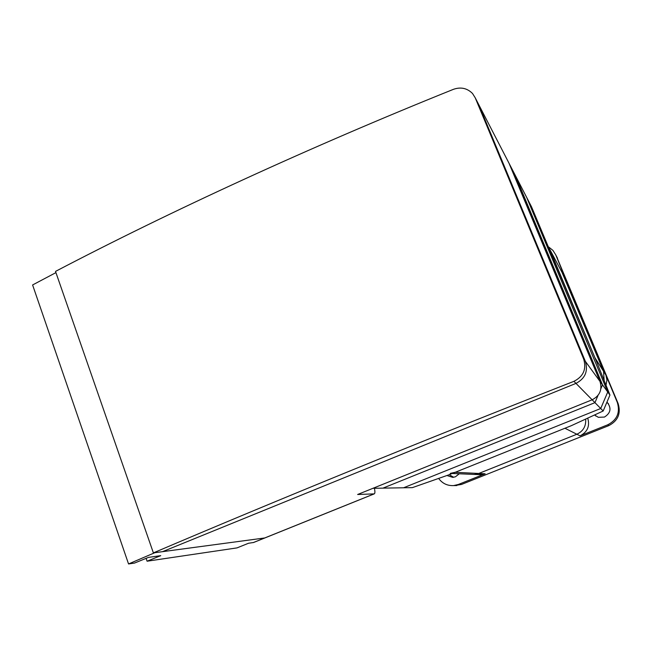 <?xml version="1.0" encoding="UTF-8"?>
<svg xmlns="http://www.w3.org/2000/svg" width="652" height="652" viewBox="0 0 652 652"><rect width="100%" height="100%" fill="white"/><g stroke="black" fill="none" stroke-linecap="round" stroke-linejoin="round"><path stroke-width="0.98" d="M153.383 552.896L55.51 271.403C170.099 211.452 309.7 147.124 453.466 89.316C460.809 86.773 467.158 88.159 472.513 93.48L475.218 97.792L583.662 359.024C586.653 369.081 583.41 376.514 573.939 381.322C423.718 440.214 275.869 500.671 153.383 552.896L162.503 551.673L575.977 383.392L162.503 551.673L264.883 537.941L154.834 552.7L128.55 563.956L134.508 563.067L148.477 557.387L160.742 555.651L147.083 561.209L237.018 547.892L248.502 543.263L253.595 542.488M128.55 563.956L32.6 284.957L55.933 272.618M146.089 558.356L147.083 561.209M471.82 474.322L474.346 474.428L478.764 473.466L576.857 434.24C583.271 431.184 586.189 426.131 585.635 419.089C586.189 426.131 583.271 431.184 576.857 434.24L478.764 473.466L474.346 474.428L471.82 474.322M606.01 385.169L606.939 380.092L605.895 375.047L617.289 402.349C620.337 412.423 617.159 419.896 607.754 424.786L580.068 435.854L564.934 428.25L455.186 472.301L450.255 473.385M546.718 244.736L549.775 249.374L563.181 274.549L603.565 371.363L604.127 380.475L603.565 371.363L562 272.324M549.775 249.374L594.901 357.671L605.895 375.047M374.403 488.283C375.12 491.608 375.071 493.474 374.24 493.874L357.63 494.493L592.138 399.798L372.96 488.307L382.944 488.136L594.95 402.643L598.031 395.381L594.95 402.643L382.944 488.136L403.588 487.777L600.728 408.502L607.737 391.999L526.71 197.483L607.737 391.999L600.728 408.502L403.588 487.777L412.382 487.631L449.106 474.746L571.217 425.732L603.182 410.996L609.954 395.039L597.485 363.865L531.51 206.774L515.447 175.673L602.505 384.843L609.954 395.039M573.939 381.322L575.977 383.392C585.186 378.535 588.308 371.184 585.349 361.33C588.308 371.184 585.186 378.535 575.977 383.392L603.182 410.996M602.505 384.843L600.916 388.6L602.505 384.843L515.447 175.673L509.994 165.119L599.97 381.363L602.505 384.843M459.269 473.776L455.455 476.775L452.741 477.378L446.938 475.504M449.228 474.697L453.678 477.272M606.971 402.072C611.69 407.997 610.842 412.993 604.445 417.068L598.324 417.313L594.518 414.99M594.763 414.876L595.716 416.017M608.487 403.759L606.816 402.431M478.397 474.607L485.121 473.784L458.364 484.469L453.621 485.585C447.378 485.879 442.382 483.491 438.633 478.421M548.821 247.092L552.912 250.376L555.773 254.916L565.651 279.178M454.526 485.577L461.486 484.452L608.74 425.65C618.006 420.833 621.136 413.466 618.129 403.547L556.27 255.861M580.068 435.854C587.476 432.015 590.027 426.106 587.729 418.119M475.218 97.792L478.78 104.695L585.349 361.33L477.647 102.494M592.138 399.798C599.848 395.756 602.456 389.611 599.97 381.363L509.033 163.253M374.069 493.906L253.253 542.586M455.186 472.301L485.121 473.784M557.484 258.216L555.773 254.916M608.74 425.65L607.754 424.786M618.129 403.547L617.289 402.349M461.486 484.452L458.364 484.469M566.8 281.338L563.181 274.549M599.97 381.363L583.662 359.024M478.78 104.695L509.994 165.119M374.24 493.874L253.498 542.529M452.276 473.474L480.842 474.713M456.807 485.553L453.621 485.585"/></g></svg>
